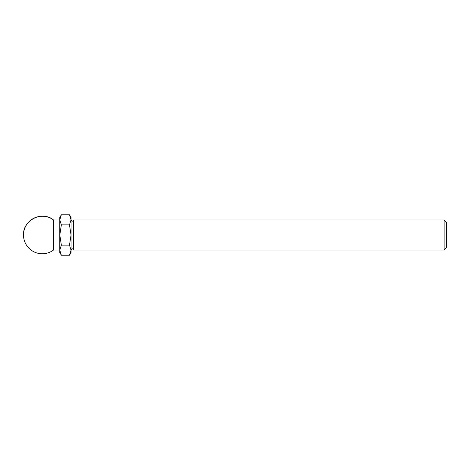 <?xml version="1.0" encoding="UTF-8"?>
<svg xmlns="http://www.w3.org/2000/svg" width="470" height="470" viewBox="0 0 470 470"><rect width="100%" height="100%" fill="white"/><g stroke="black" fill="none" stroke-linecap="round" stroke-linejoin="round"><path stroke-width="0.7" d="M61.358 255.234L59.796 250.175L59.796 252.519L61.358 255.234L69.49 255.234L71.058 252.519L71.058 250.175L69.49 255.234L71.058 250.175L71.058 235L69.49 245.117L71.058 250.175M71.058 219.825L71.058 217.481L69.49 214.767L71.058 219.825L69.49 224.883L71.058 235L71.058 219.825M444.132 219.984L444.132 250.017L446.5 247.649L446.5 222.351L444.132 219.984L73.561 219.984C72.727 221.599 71.892 221.599 71.058 219.984M444.132 250.017L73.561 250.017L73.561 219.984M69.49 224.883L61.358 224.883L59.796 219.825L59.796 217.481L61.358 214.767L59.796 219.825L61.358 214.767L69.49 214.767M69.49 245.117L61.358 245.117L59.796 235L61.358 224.883M59.796 219.825L59.796 250.175L61.358 245.117M53.533 235L53.533 219.984C42.094 210.472 22.754 220.142 23.5 235A18.771 18.771 0 0 0 53.533 250.017L53.533 235M71.058 250.017C71.892 248.401 72.727 248.401 73.561 250.017M59.796 219.984L53.533 219.984A18.771 18.771 0 0 0 23.5 235M59.796 250.017L53.533 250.017"/></g></svg>
